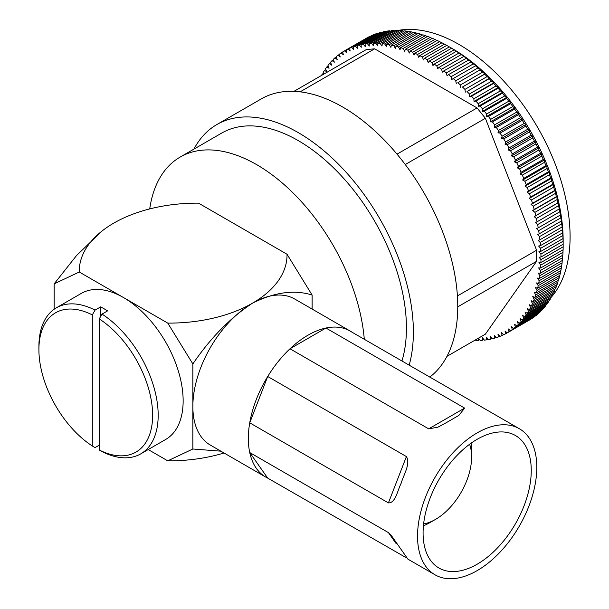 <?xml version="1.0" encoding="UTF-8"?>
<svg xmlns="http://www.w3.org/2000/svg" width="609" height="609" viewBox="0 0 609 609"><rect width="100%" height="100%" fill="white"/><g stroke="black" fill="none" stroke-linecap="round" stroke-linejoin="round"><path stroke-width="0.91" d="M351.964 332.171A84.339 48.697 120 0 0 350.137 331.022A84.339 48.697 120 0 0 285.141 353.616A84.339 48.697 120 0 0 248.327 438.495A84.339 48.697 120 0 0 265.798 477.106A84.339 48.697 120 0 0 267.709 478.111L405.975 557.578M350.137 331.022L294.657 298.989A84.339 48.697 120 0 0 229.669 321.59A84.339 48.697 120 0 0 192.855 406.462A84.339 48.697 120 0 0 210.318 445.072L265.798 477.106M312.128 309.075L312.128 295.06L287.022 254.242L198.542 203.155A117.933 68.086 0 0 0 113.799 223.1A117.933 68.086 0 0 0 102.259 230.841L76.528 255.552L54.163 283.855L54.163 309.22M148.208 449.556L167.749 460.838L192.855 449L192.855 363.923L167.749 323.105L79.261 272.017L54.163 283.855M224.043 452.997A117.933 68.086 180 0 1 167.749 460.838M312.128 295.06C294.474 289.458 274.598 292.16 252.491 303.168C230.392 317.692 210.516 337.942 192.855 363.923M220.892 451.178L192.855 449M287.022 254.242A117.933 68.086 180 0 1 252.491 303.168A117.933 68.086 180 0 1 167.749 323.105M102.259 230.841A117.933 68.086 0 0 0 79.261 272.017M401.948 361.03A152.988 88.328 -120 0 0 406.439 327.992A152.988 88.328 -120 0 0 339.655 174.029A152.988 88.328 -120 0 0 221.767 133.044L180.157 157.069A152.988 88.328 -120 0 0 149.715 208.91M364.296 339.289A152.988 88.328 -120 0 0 293.028 192.916A152.988 88.328 -120 0 0 180.157 157.069M551.67 296.781A156.909 90.596 -120 0 0 570.093 236.711A156.909 90.596 -120 0 0 511.659 90.117A156.909 90.596 -120 0 0 397.905 30.458M563.043 249.789L563.005 252.286L540.815 265.098L538.927 262.624L540.914 262.57A162.793 93.992 -120 0 0 540.967 259.617L539.026 257.211L540.967 257.036L563.158 244.224L563.158 240.715A156.909 90.596 -120 0 0 452.205 48.537L448.049 46.132A162.793 93.992 -120 0 0 446.755 45.393L424.564 58.205A162.793 93.992 -120 0 1 427.153 59.697L449.343 46.885A162.793 93.992 -120 0 0 448.049 46.132M424.564 58.205L423.483 59.849L422.326 56.972A162.793 93.992 -120 0 0 419.746 55.602L418.748 57.345L417.515 54.475A162.793 93.992 -120 0 0 414.935 53.242L414.029 55.069L412.712 52.229A162.793 93.992 -120 0 0 410.146 51.118L409.324 53.044L407.931 50.22A162.793 93.992 -120 0 0 405.381 49.245L404.65 51.255L403.188 48.461A162.793 93.992 -120 0 0 400.661 47.624L400.014 49.717L398.484 46.954A162.793 93.992 -120 0 0 395.979 46.254L395.424 48.431L393.825 45.705A162.793 93.992 -120 0 0 391.351 45.135L390.887 47.388L389.22 44.708A162.793 93.992 -120 0 0 386.776 44.274L386.403 46.604L384.682 43.97A162.793 93.992 -120 0 0 382.277 43.681L381.995 46.078L380.222 43.49A162.793 93.992 -120 0 0 377.854 43.338L377.671 45.804L375.837 43.269A162.793 93.992 -120 0 0 373.515 43.262L373.424 45.789L371.536 43.315A162.793 93.992 -120 0 0 369.267 43.445L369.267 46.025L367.334 43.62A162.793 93.992 -120 0 0 365.118 43.886L365.217 46.52L363.23 44.183A162.793 93.992 -120 0 0 361.076 44.586L361.266 47.266L359.241 45.005A162.793 93.992 -120 0 0 357.148 45.553L357.43 48.271L355.374 46.086A162.793 93.992 -120 0 0 353.342 46.771L353.715 49.527L351.621 47.418A162.793 93.992 -120 0 0 349.665 48.24L350.129 51.034L348.005 49.009A162.793 93.992 -120 0 0 346.118 49.961L346.673 52.785L344.519 50.844L366.709 38.032A162.793 93.992 -120 0 0 366.648 38.07A162.793 93.992 -120 0 0 366.588 38.108M348.005 49.009L370.196 36.197A162.793 93.992 -120 0 0 368.308 37.149L346.118 49.961M351.621 47.418L373.812 34.606A162.793 93.992 -120 0 0 371.855 35.429L349.665 48.24M373.812 34.606L374.231 34.705M355.374 46.086L377.565 33.274A162.793 93.992 -120 0 0 375.532 33.959L353.342 46.771M377.565 33.274L378.151 33.426M359.241 45.005L381.432 32.193A162.793 93.992 -120 0 0 379.338 32.741L357.148 45.553M381.432 32.193L382.178 32.406M363.23 44.183L385.421 31.371A162.793 93.992 -120 0 0 383.267 31.775L361.076 44.586M385.421 31.371L386.319 31.645M367.334 43.62L389.524 30.808A162.793 93.992 -120 0 0 387.309 31.074L365.118 43.886M389.524 30.808L390.567 31.15M371.536 43.315L393.726 30.503A162.793 93.992 -120 0 0 391.458 30.633L369.267 43.445M393.726 30.503L394.898 30.914M375.837 43.269L398.027 30.458A162.793 93.992 -120 0 0 395.705 30.45L373.515 43.262M398.027 30.458L399.321 30.945M380.222 43.49L402.412 30.678A162.793 93.992 -120 0 0 400.044 30.526L377.854 43.338M402.412 30.678L403.828 31.234M384.682 43.97L406.873 31.158A162.793 93.992 -120 0 0 404.467 30.869L382.277 43.681M406.873 31.158L408.411 31.79M389.22 44.708L411.41 31.896A162.793 93.992 -120 0 0 408.966 31.462L386.776 44.274M411.41 31.896L413.054 32.604M393.825 45.705L416.016 32.894A162.793 93.992 -120 0 0 413.541 32.323L391.351 45.135M416.016 32.894L417.751 33.678M398.484 46.954L420.674 34.142A162.793 93.992 -120 0 0 418.17 33.442L395.979 46.254M420.674 34.142L422.501 35.01M403.188 48.461L425.379 35.649A162.793 93.992 -120 0 0 422.852 34.812L400.661 47.624M425.379 35.649L427.297 36.593M407.931 50.22L430.129 37.408A162.793 93.992 -120 0 0 427.571 36.433L405.381 49.245M430.129 37.408L432.124 38.428M412.712 52.229L434.902 39.418A162.793 93.992 -120 0 0 432.337 38.306L410.146 51.118M434.902 39.418L436.98 40.514M417.515 54.475L439.706 41.663A162.793 93.992 -120 0 0 437.125 40.43L414.935 53.242M439.706 41.663L441.845 42.843M422.326 56.972L444.517 44.16A162.793 93.992 -120 0 0 441.936 42.79L419.746 55.602M444.517 44.16L446.724 45.409M449.343 46.885L452.358 48.651L451.574 48.233L429.383 61.045A162.793 93.992 -120 0 1 431.971 62.658L454.162 49.854A162.793 93.992 -120 0 0 451.574 48.233M454.162 49.854L457.093 51.613L456.392 51.301L434.202 64.112A162.793 93.992 -120 0 1 436.775 65.848L458.965 53.036A162.793 93.992 -120 0 0 456.392 51.301M458.965 53.036L461.82 54.802L461.188 54.589L438.998 67.401A162.793 93.992 -120 0 1 441.563 69.259L463.754 56.447A162.793 93.992 -120 0 0 461.188 54.589M463.754 56.447L466.517 58.198L443.778 70.91A162.793 93.992 -120 0 1 446.328 72.882L468.519 60.07A162.793 93.992 -120 0 0 465.969 58.099M468.519 60.07L471.191 61.813L448.521 74.633A162.793 93.992 -120 0 1 451.056 76.719L473.246 63.907A162.793 93.992 -120 0 0 470.711 61.821M473.246 63.907L475.827 65.627L453.225 78.561A162.793 93.992 -120 0 1 455.738 80.753L477.928 67.942A162.793 93.992 -120 0 0 475.416 65.749M477.928 67.942L480.425 69.639L457.884 82.687A162.793 93.992 -120 0 1 460.366 84.978L482.556 72.166A162.793 93.992 -120 0 0 480.075 69.875M482.556 72.166L484.962 73.841L484.68 74.191L462.49 87.003A162.793 93.992 -120 0 1 464.933 89.401L487.124 76.589A162.793 93.992 -120 0 0 484.68 74.191M487.124 76.589L489.438 78.226L489.217 78.698L467.027 91.51A162.793 93.992 -120 0 1 469.432 93.999L491.623 81.187A162.793 93.992 -120 0 0 489.217 78.698M491.623 81.187L493.846 82.786L493.686 83.372L471.495 96.184A162.793 93.992 -120 0 1 473.855 98.765L496.046 85.953A162.793 93.992 -120 0 0 493.686 83.372M496.046 85.953L498.177 87.513L498.071 88.221L475.88 101.033A162.793 93.992 -120 0 1 478.194 103.697L500.385 90.886A162.793 93.992 -120 0 0 498.071 88.221M500.385 90.886L502.417 92.401L502.364 93.223L480.174 106.035A162.793 93.992 -120 0 1 482.442 108.783L504.633 95.971A162.793 93.992 -120 0 0 502.364 93.223M504.633 95.971L506.574 97.432L506.566 98.376L484.376 111.188L482.442 111.363L482.442 108.783M508.781 101.208L510.631 102.609L486.5 116.54L486.591 114.02L508.781 101.208A162.793 93.992 -120 0 0 506.566 98.376M510.631 102.609L510.669 103.675L488.479 116.486A162.793 93.992 -120 0 1 490.633 119.387L512.824 106.575A162.793 93.992 -120 0 0 510.669 103.675M512.824 106.575L514.575 107.915L514.658 109.11L492.468 121.922A162.793 93.992 -120 0 1 494.561 124.883L516.752 112.071A162.793 93.992 -120 0 0 514.658 109.11M516.752 112.071L518.411 113.35L518.533 114.659L496.343 127.471A162.793 93.992 -120 0 1 498.368 130.493L520.558 117.682A162.793 93.992 -120 0 0 518.533 114.659M520.558 117.682L522.126 118.892L522.278 120.323L500.088 133.135A162.793 93.992 -120 0 1 502.052 136.218L524.242 123.406A162.793 93.992 -120 0 0 522.278 120.323M524.242 123.406L525.712 124.54L525.902 126.093L503.712 138.905A162.793 93.992 -120 0 1 505.592 142.034L527.782 129.222A162.793 93.992 -120 0 0 525.902 126.093M527.782 129.222L529.168 130.28L529.381 131.955L507.19 144.767A162.793 93.992 -120 0 1 509.002 147.941L531.193 135.129A162.793 93.992 -120 0 0 529.381 131.955M531.193 135.129L532.487 136.112L532.723 137.893L510.532 150.705A162.793 93.992 -120 0 1 512.26 153.925L534.451 141.113A162.793 93.992 -120 0 0 532.723 137.893M534.451 141.113L535.661 142.011L535.912 143.914L513.722 156.726A162.793 93.992 -120 0 1 515.374 159.977L537.564 147.165A162.793 93.992 -120 0 0 535.912 143.914M537.564 147.165L538.683 147.972L538.95 149.989L516.759 162.801A162.793 93.992 -120 0 1 518.328 166.082L540.518 153.27A162.793 93.992 -120 0 0 538.95 149.989M540.518 153.27L541.546 153.986L541.827 156.117L519.637 168.929A162.793 93.992 -120 0 1 521.114 172.233L543.304 159.421A162.793 93.992 -120 0 0 541.827 156.117M543.304 159.421L544.248 160.045L544.545 162.291L522.347 175.103A162.793 93.992 -120 0 1 523.74 178.422L545.93 165.61A162.793 93.992 -120 0 0 544.545 162.291M545.93 165.61L546.791 166.128L547.088 168.487L524.897 181.299A162.793 93.992 -120 0 1 526.191 184.634L548.382 171.822A162.793 93.992 -120 0 0 547.088 168.487M548.382 171.822L549.158 172.24L549.455 174.699L527.265 187.511A162.793 93.992 -120 0 1 528.46 190.853L550.65 178.041A162.793 93.992 -120 0 0 549.455 174.699M550.65 178.041L551.358 178.353L551.647 180.926L529.457 193.738A162.793 93.992 -120 0 1 530.561 197.08L552.751 184.268A162.793 93.992 -120 0 0 551.647 180.926M552.751 184.268L553.375 184.474L553.657 187.146L531.467 199.958A162.793 93.992 -120 0 1 532.472 203.292L554.662 190.48A162.793 93.992 -120 0 0 553.657 187.146M554.662 190.48L555.21 190.579L555.484 193.357L533.294 206.169A162.793 93.992 -120 0 1 534.192 209.488L556.382 196.677A162.793 93.992 -120 0 0 555.484 193.357M556.382 196.677L556.862 196.669L557.121 199.539L534.93 212.351A162.793 93.992 -120 0 1 535.73 215.655L557.92 202.843A162.793 93.992 -120 0 0 557.121 199.539M557.92 202.843L558.331 202.713L558.567 205.682L536.377 218.494A162.793 93.992 -120 0 1 537.069 221.775L559.26 208.963A162.793 93.992 -120 0 0 558.567 205.682M559.26 208.963L559.602 208.727L559.816 211.78L537.625 224.592A162.793 93.992 -120 0 1 538.219 227.842L560.409 215.03A162.793 93.992 -120 0 0 559.816 211.78M560.409 215.03L560.874 217.824L538.683 230.636A162.793 93.992 -120 0 1 539.163 233.848L561.353 221.037A162.793 93.992 -120 0 0 560.874 217.824M561.353 221.037L561.726 223.8L539.536 236.612A162.793 93.992 -120 0 1 539.917 239.786L562.107 226.974A162.793 93.992 -120 0 0 561.726 223.8M562.107 226.974L562.389 229.692L540.198 242.504A162.793 93.992 -120 0 1 540.465 245.633L562.655 232.821A162.793 93.992 -120 0 0 562.389 229.692M562.655 232.821L562.845 235.5L540.655 248.312A162.793 93.992 -120 0 1 540.815 251.388L563.005 238.576A162.793 93.992 -120 0 0 562.845 235.5M563.005 238.576L563.104 241.21L540.914 254.022A162.793 93.992 -120 0 1 540.967 257.036M563.158 244.224A162.793 93.992 -120 0 0 563.104 241.21M429.764 377.093A162.793 93.992 -120 0 0 457.755 306.373A162.793 93.992 -120 0 0 386.692 142.544A162.793 93.992 -120 0 0 261.246 98.924L216.865 124.548A162.793 93.992 60 0 1 342.311 168.168A162.793 93.992 60 0 1 413.374 331.996A162.793 93.992 60 0 1 409.164 365.194M193.936 149.106A162.793 93.992 60 0 1 216.865 124.548M563.158 243.28L563.158 246.805L540.967 259.617M540.914 262.57L563.104 249.759A162.793 93.992 -120 0 0 563.158 246.805M562.731 255.24L562.655 257.637L540.465 270.449L538.63 267.914L540.655 267.983L562.845 255.171A162.793 93.992 -120 0 0 563.005 252.286M562.206 260.553L562.107 262.852L539.917 275.664L538.135 273.076L540.198 273.266L562.389 260.454A162.793 93.992 -120 0 0 562.655 257.637M561.483 265.73L561.353 267.914L539.163 280.726L537.442 278.085L539.536 278.397L561.726 265.585A162.793 93.992 -120 0 0 562.107 262.852M560.562 270.746L560.409 272.824L538.219 285.636L536.559 282.949L538.683 283.383L560.874 270.571A162.793 93.992 -120 0 0 561.353 267.914M559.435 275.611L559.26 277.575L537.069 290.386L535.471 287.654L537.625 288.202L559.816 275.39A162.793 93.992 -120 0 0 560.409 272.824M558.118 280.307L557.92 282.142L535.73 294.954L534.2 292.191L536.377 292.86L558.567 280.049A162.793 93.992 -120 0 0 559.26 277.575M556.596 284.829L556.382 286.534L534.192 299.346L532.738 296.553L534.93 297.337L557.121 284.525A162.793 93.992 -120 0 0 557.92 282.142M554.883 289.161L554.662 290.737L532.472 303.548L531.078 300.732L533.294 301.63L555.484 288.818A162.793 93.992 -120 0 0 556.382 286.534M552.98 293.31L552.751 294.748L530.561 307.56L529.244 304.713L531.467 305.726L553.657 292.914A162.793 93.992 -120 0 0 554.662 290.737M550.886 297.253L550.65 298.555L528.46 311.366L527.227 308.504L529.457 309.623L551.647 296.811A162.793 93.992 -120 0 0 552.751 294.748M548.602 300.998L548.382 302.148L526.191 314.96L525.034 312.082L527.265 313.323L549.455 300.511A162.793 93.992 -120 0 0 550.65 298.555M546.144 304.53L545.93 305.528L523.74 318.34L522.659 315.454L524.897 316.802L547.088 303.99A162.793 93.992 -120 0 0 548.382 302.148M543.502 307.849L543.304 308.687L521.114 321.499L520.124 318.614L522.347 320.06L544.545 307.248A162.793 93.992 -120 0 0 545.93 305.528M540.685 310.94L540.518 311.61L518.328 324.422L517.414 321.544L519.637 323.097L541.827 310.286A162.793 93.992 -120 0 0 543.304 308.687M537.701 313.81L515.374 327.124L514.552 324.247L516.759 325.899L538.95 313.087A162.793 93.992 -120 0 0 540.518 311.61M534.55 316.444L512.26 329.583L511.53 326.721L513.722 328.472L535.912 315.66A162.793 93.992 -120 0 0 537.564 314.313M531.238 318.85L509.002 331.798L508.355 328.959L510.532 330.801L532.723 317.989A162.793 93.992 -120 0 0 534.451 316.771M507.312 332.818L529.381 320.075A162.793 93.992 -120 0 0 529.442 320.045A162.793 93.992 -120 0 0 531.193 318.987M540.655 267.983A162.793 93.992 -120 0 0 540.815 265.098M540.198 273.266A162.793 93.992 -120 0 0 540.465 270.449M539.536 278.397A162.793 93.992 -120 0 0 539.917 275.664M538.683 283.383A162.793 93.992 -120 0 0 539.163 280.726M537.625 288.202A162.793 93.992 -120 0 0 538.219 285.636M536.377 292.86A162.793 93.992 -120 0 0 537.069 290.386M534.93 297.337A162.793 93.992 -120 0 0 535.73 294.954M533.294 301.63A162.793 93.992 -120 0 0 534.192 299.346M531.467 305.726A162.793 93.992 -120 0 0 532.472 303.548M529.457 309.623A162.793 93.992 -120 0 0 530.561 307.56M527.265 313.323A162.793 93.992 -120 0 0 528.46 311.366M524.897 316.802A162.793 93.992 -120 0 0 526.191 314.96M522.347 320.06A162.793 93.992 -120 0 0 523.74 318.34M519.637 323.097A162.793 93.992 -120 0 0 521.114 321.499M516.759 325.899A162.793 93.992 -120 0 0 518.328 324.422M513.722 328.472A162.793 93.992 -120 0 0 515.374 327.124M510.532 330.801A162.793 93.992 -120 0 0 512.26 329.583M507.168 332.864L505.592 333.778L505.036 330.953L507.19 332.887A162.793 93.992 -120 0 0 507.251 332.857A162.793 93.992 -120 0 0 509.002 331.798M503.582 334.615L502.052 335.498L501.58 332.704L503.712 334.729A162.793 93.992 -120 0 0 505.592 333.778M499.875 336.099L498.368 336.967L497.995 334.212L500.088 336.32A162.793 93.992 -120 0 0 502.052 335.498M496.038 337.333L494.561 338.185L494.28 335.468L496.343 337.652A162.793 93.992 -120 0 0 498.368 336.967M492.087 338.307L490.633 339.152L490.443 336.472L492.468 338.733A162.793 93.992 -120 0 0 494.561 338.185M488.022 339.023L486.591 339.852L486.5 337.219L488.479 339.556A162.793 93.992 -120 0 0 490.633 339.152M483.858 339.479L482.442 340.294L482.442 337.713L484.376 340.119A162.793 93.992 -120 0 0 486.591 339.852M478.453 338.17L480.174 340.423A162.793 93.992 -120 0 0 482.442 340.294M479.595 339.67L478.194 340.477A162.793 93.992 -120 0 1 475.88 340.469L475.462 339.898M478.278 338.277L478.194 340.477M540.815 251.388L538.927 251.677L540.914 254.022M540.465 245.633L538.63 246.044L540.655 248.312M539.917 239.786L538.135 240.311L540.198 242.504M539.163 233.848L537.442 234.503L539.536 236.612M538.219 227.842L536.559 228.611L538.683 230.636M537.069 221.775L535.471 222.658L537.625 224.592M558.331 202.713L534.2 216.652L536.377 218.494M534.2 216.652L535.73 215.655M556.862 196.669L532.738 210.6L534.93 212.351M532.738 210.6L534.192 209.488M555.21 190.579L531.078 204.51L533.294 206.169M531.078 204.51L532.472 203.292M553.375 184.474L529.244 198.405L531.467 199.958M529.244 198.405L530.561 197.08M551.358 178.353L527.227 192.292L529.457 193.738M527.227 192.292L528.46 190.853M549.158 172.24L525.034 186.171L527.265 187.511M525.034 186.171L526.191 184.634M546.791 166.128L522.659 180.058L524.897 181.299M522.659 180.058L523.74 178.422M544.248 160.045L520.124 173.976L522.347 175.103M520.124 173.976L521.114 172.233M541.546 153.986L517.414 167.917L519.637 168.929M517.414 167.917L518.328 166.082M538.683 147.972L514.552 161.903L516.759 162.801M514.552 161.903L515.374 159.977M535.661 142.011L511.53 155.942L513.722 156.726M511.53 155.942L512.26 153.925M532.487 136.112L508.355 150.042L510.532 150.705M508.355 150.042L509.002 147.941M529.168 130.28L505.036 144.219L507.19 144.767M505.036 144.219L505.592 142.034M525.712 124.54L501.58 138.471L503.712 138.905M501.58 138.471L502.052 136.218M522.126 118.892L497.995 132.823L500.088 133.135M497.995 132.823L498.368 130.493M518.411 113.35L494.28 127.281L496.343 127.471M494.28 127.281L494.561 124.883M514.575 107.915L490.443 121.853L492.468 121.922M490.443 121.853L490.633 119.387M486.5 116.54L488.479 116.486M486.591 114.02A162.793 93.992 -120 0 0 484.376 111.188M502.417 92.401L478.286 106.331L480.174 106.035M478.286 106.331L478.194 103.697M498.177 87.513L474.046 101.444L475.88 101.033M474.046 101.444L473.855 98.765M493.846 82.786L469.714 96.717L471.495 96.184M469.714 96.717L469.432 93.999M489.438 78.226L467.027 91.51M465.306 92.157L464.933 89.401M484.962 73.841L462.49 87.003M460.83 87.772L460.366 84.978M480.425 69.639L457.884 82.687M456.293 83.57L455.738 80.753M451.056 76.719L451.695 79.558L453.225 78.561M446.328 72.882L447.059 75.744L448.521 74.633M441.563 69.259L442.385 72.136L443.778 70.91M436.775 65.848L437.688 68.733L438.998 67.401M431.971 62.658L432.961 65.544L434.202 64.112M427.153 59.697L428.226 62.582L429.383 61.045M344.519 50.844A162.793 93.992 -120 0 0 344.458 50.882A162.793 93.992 -120 0 0 342.707 51.94L343.354 54.78L341.177 52.937A162.793 93.992 -120 0 0 339.449 54.155L340.18 57.018L337.987 55.267A162.793 93.992 -120 0 0 336.343 56.614L337.165 59.492L334.95 57.832A162.793 93.992 -120 0 0 333.389 59.309L334.295 62.194L332.072 60.641A162.793 93.992 -120 0 0 330.596 62.24L331.593 65.125L329.362 63.679A162.793 93.992 -120 0 0 327.977 65.399L329.05 68.284L326.82 66.937A162.793 93.992 -120 0 0 325.526 68.779L326.683 71.656L324.445 70.416A162.793 93.992 -120 0 0 323.25 72.372L323.965 74.024M323.09 74.534L322.252 74.108A162.793 93.992 -120 0 0 321.544 75.425M293.949 91.358L366.336 49.565L374.657 48.819L477.053 107.938L485.373 118.291L536.575 250.246L536.575 261.337L485.373 334.174L446.953 356.356M322.252 74.108L323.653 73.308M324.445 70.416L325.853 69.601M326.82 66.937L328.243 66.115M329.362 63.679L330.801 62.841M332.072 60.641L333.542 59.796M334.95 57.832L336.442 56.972M337.987 55.267L339.51 54.391M341.177 52.937L342.73 52.039M550.795 297.778A156.909 90.596 -120 0 0 551.625 296.827M536.575 261.337L457.755 306.845M457.412 295.944L536.575 250.246M485.373 118.291L405.267 164.537M397.015 154.146L477.053 107.938M374.657 48.819L300.138 91.845M506.574 97.432L482.442 111.363M95.073 310.095L100.622 306.89A84.339 48.697 -120 0 1 104.093 308.778A84.339 48.697 -120 0 1 107.557 310.894L102.007 314.099A84.339 48.697 60 0 1 154.283 388.527A84.339 48.697 60 0 1 140.709 453.88L165.678 439.47A84.339 48.697 -120 0 0 178.604 371.886A84.339 48.697 -120 0 0 123.505 297.565A84.339 48.697 -120 0 0 81.34 293.386L56.371 307.804A84.339 48.697 60 0 1 95.073 310.095L92.302 314.899L92.302 445.978L95.073 447.585L99.237 445.187M140.709 453.88A84.339 48.697 60 0 1 102.007 451.589L99.237 449.982L99.237 318.903L102.007 314.099M92.302 314.899A80.418 46.429 -120 0 0 38.907 349.612A80.418 46.429 -120 0 0 92.302 445.978M38.907 349.612L38.907 346.407A84.339 48.697 60 0 1 56.371 307.804M99.237 449.982A80.418 46.429 -120 0 0 152.631 415.269A80.418 46.429 -120 0 0 99.237 318.903M100.622 306.89L100.622 316.497M477.174 439.295A76.498 44.168 -60 0 1 515.42 435.504A76.498 44.168 -60 0 1 527.143 496.799A76.498 44.168 -60 0 1 477.174 564.208A76.498 44.168 -60 0 1 438.922 567.999A76.498 44.168 -60 0 1 427.198 506.703A76.498 44.168 -60 0 1 477.174 439.295M477.174 570.618A84.339 48.697 -60 0 1 435.001 574.789A84.339 48.697 -60 0 1 422.075 507.213A84.339 48.697 -60 0 1 477.174 432.885A84.339 48.697 -60 0 1 519.34 428.713A84.339 48.697 -60 0 1 532.266 496.297A84.339 48.697 -60 0 1 477.174 570.618M464.637 408.099L458.874 415.407L446.214 422.715L437.985 427.153L428.683 428.85L464.637 408.099L325.944 328.023L289.991 348.782L428.683 428.85M406.401 456.567C410.778 463.86 403.554 474.845 401.209 483.12C397.411 490.687 395.538 503.11 388.428 502.905L406.401 456.567L267.709 376.499A84.339 48.697 -60 0 1 289.991 348.782M396.193 543.662L388.428 532.609L249.736 452.54A84.339 48.697 -60 0 1 249.736 422.829L388.428 502.905M388.428 532.609L391.694 536.011L407.923 559.161L435.001 574.789M249.736 452.54L267.709 478.111M267.709 376.499L249.736 422.829M325.944 328.023A84.339 48.697 -60 0 1 348.226 330.009L519.34 428.713M423.613 523.915A50.996 29.445 120 0 0 435.564 519.37L430.015 522.568A58.845 33.975 -60 0 1 423.422 525.773M430.015 522.568L435.564 519.37A50.996 29.445 120 0 0 471.625 456.91A50.996 29.445 120 0 0 469.585 444.288M471.1 443.192A58.845 33.975 -60 0 1 471.625 450.508L471.625 456.91M529.442 320.045L507.251 332.857M366.648 38.07L344.458 50.882"/></g></svg>
